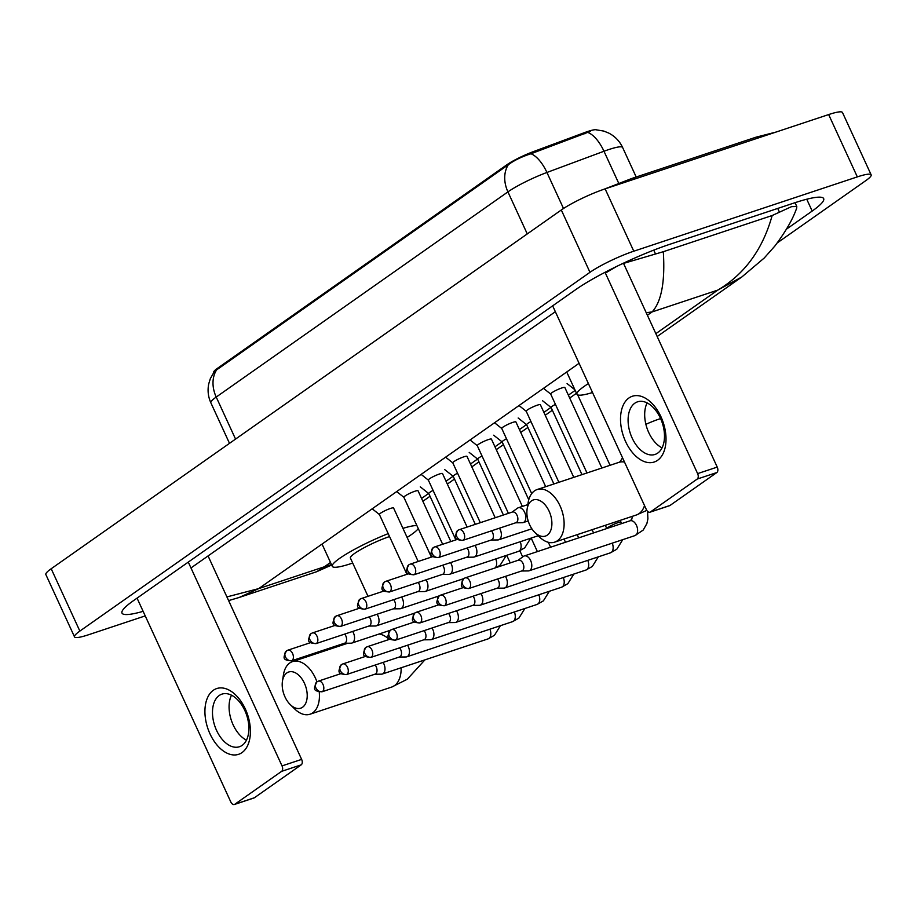 <?xml version="1.0" encoding="UTF-8"?>
<svg xmlns="http://www.w3.org/2000/svg" width="917" height="917" viewBox="0 0 917 917"><rect width="100%" height="100%" fill="white"/><g stroke="black" fill="none" stroke-linecap="round" stroke-linejoin="round"><path stroke-width="1.38" d="M596.371 129.79A23.395 3.336 155.3 0 0 584.312 132.69L533.109 151.729A23.395 3.336 155.3 0 0 506.78 164.842L217.363 368.393A23.395 3.336 155.3 0 0 213.753 372.302L213.787 372.371M590.33 131.395L530.989 153.747C521.83 156.658 514.277 160.315 508.339 164.716L216.618 369.883L214.188 371.821L210.325 378.664L208.744 383.845C207.414 390.401 208.125 396.729 210.876 402.838L229.502 443.347M242.008 752.593A34.663 21.022 71.6 0 1 210.004 733.864A34.663 21.022 71.6 0 1 213.34 690.272A34.663 21.022 71.6 0 1 245.332 709.013A34.663 21.022 71.6 0 1 242.008 752.593M219.22 695.499A27.728 16.815 -108.4 0 0 215.575 728.087A27.728 16.815 -108.4 0 0 239.429 746.736A27.728 16.815 -108.4 0 0 242.157 745.361A27.728 16.815 -108.4 0 0 245.79 712.773A27.728 16.815 -108.4 0 0 221.937 694.123A27.728 16.815 -108.4 0 0 219.22 695.499M246.455 740.157A27.728 16.815 71.6 0 1 231.508 695.189M137.057 598.136L230.797 801.939A4.333 2.625 -108.4 0 0 234.362 804.496A4.333 2.625 -108.4 0 0 234.798 804.278L254.399 797.756A4.333 2.625 71.6 0 1 253.975 797.973A4.333 2.625 71.6 0 1 253.505 798.054M281.611 771.357A4.333 2.625 -108.4 0 0 282.023 765.901L301.636 759.391A4.333 2.625 71.6 0 1 301.223 764.835L281.611 771.357L234.798 804.278M188.283 562.098L282.023 765.901M301.223 764.835L254.399 797.756M301.636 759.391L208.067 555.943M302.587 707.225A19.062 11.566 -108.4 0 0 304.421 683.257A19.062 11.566 -108.4 0 0 286.826 672.952A19.062 11.566 -108.4 0 0 282.447 681.182A19.062 11.566 -108.4 0 0 290.219 704.565A19.062 11.566 -108.4 0 0 302.587 707.225M282.447 681.182L283.41 674.958A27.728 16.815 71.6 0 1 289.772 662.98A27.728 16.815 71.6 0 1 292.5 661.604A27.728 16.815 71.6 0 1 316.938 681.847M319.242 692.037A27.728 16.815 71.6 0 1 312.708 712.853A27.728 16.815 71.6 0 1 309.992 714.228A27.728 16.815 71.6 0 1 294.712 708.967L290.219 704.565M402.953 528.364A47.65 6.797 -24.7 0 1 416.903 525.624M418.278 528.605A47.65 6.797 -24.7 0 1 407.114 537.419M352.701 563.038A47.65 6.797 -24.7 0 1 351.291 563.519A47.65 6.797 -24.7 0 1 332.286 566.351A47.65 6.797 -24.7 0 1 388.2 533.625M389.553 536.548A27.728 3.955 155.3 0 0 362.926 548.355A27.728 3.955 155.3 0 0 350.386 558.017L368.004 596.314M547.266 535.15A19.062 11.566 -108.4 0 0 549.1 511.17A19.062 11.566 -108.4 0 0 531.505 500.865A19.062 11.566 -108.4 0 0 527.126 509.095A19.062 11.566 -108.4 0 0 534.898 532.479A19.062 11.566 -108.4 0 0 547.266 535.15M527.126 509.095L528.089 502.871A27.728 16.815 71.6 0 1 534.451 490.904A27.728 16.815 71.6 0 1 537.179 489.518A27.728 16.815 71.6 0 1 561.032 508.178A27.728 16.815 71.6 0 1 557.387 540.766A27.728 16.815 71.6 0 1 554.67 542.142A27.728 16.815 71.6 0 1 539.391 536.881L534.898 532.479M592.531 392.533A47.65 6.797 -24.7 0 1 576.965 394.264A47.65 6.797 -24.7 0 1 588.405 383.57M374.801 674.247L381.438 674.167A7.794 4.734 -108.4 0 0 382.332 674.018A7.794 4.734 -108.4 0 0 383.1 673.64A7.794 4.734 -108.4 0 0 383.856 663.828A7.794 4.734 -108.4 0 0 383.088 662.418M321.913 691.819C313.958 691.04 312.674 689.974 316.892 681.87A5.628 4.402 -125.1 0 0 315.884 687.888A5.628 4.402 54.9 0 0 322.463 691.544A5.628 3.416 -108.4 0 1 321.913 691.819L375.122 674.144A5.628 3.416 -108.4 0 0 375.672 673.857A5.628 3.416 -108.4 0 0 376.211 666.774A5.628 3.416 -108.4 0 0 375.156 665.054M433.088 490.4A7.794 1.112 155.3 0 0 428.766 493.541A7.794 1.112 155.3 0 0 428.812 493.61M399.273 657.031L405.899 656.962A7.794 4.734 -108.4 0 0 406.804 656.813A7.794 4.734 -108.4 0 0 407.572 656.423A7.794 4.734 -108.4 0 0 408.317 646.623A7.794 4.734 -108.4 0 0 407.549 645.201M346.374 674.614C338.419 673.835 337.147 672.769 341.365 664.665A5.628 4.402 -125.1 0 0 340.356 670.682A5.628 4.402 54.9 0 0 346.935 674.339A5.628 3.416 -108.4 0 1 346.374 674.614L399.583 656.927A5.628 3.416 -108.4 0 0 400.133 656.652A5.628 3.416 -108.4 0 0 400.683 649.568A5.628 3.416 -108.4 0 0 399.617 647.849M457.549 473.195A7.794 1.112 155.3 0 0 453.227 476.336A7.794 1.112 155.3 0 0 453.285 476.404M423.746 639.825L430.371 639.757A7.794 4.734 -108.4 0 0 431.277 639.607A7.794 4.734 -108.4 0 0 432.033 639.218A7.794 4.734 -108.4 0 0 432.79 629.406A7.794 4.734 -108.4 0 0 432.022 627.996M370.846 657.409C362.891 656.629 361.607 655.563 365.826 647.459A5.628 4.402 -125.1 0 0 364.817 653.477A5.628 4.402 54.9 0 0 371.396 657.122A5.628 3.416 -108.4 0 1 370.846 657.409L424.055 639.722A5.628 3.416 -108.4 0 0 424.605 639.447A5.628 3.416 -108.4 0 0 425.144 632.363A5.628 3.416 -108.4 0 0 424.09 630.632M482.021 455.978A7.794 1.112 155.3 0 0 477.7 459.13A7.794 1.112 155.3 0 0 477.746 459.188M448.207 622.62L454.843 622.54A7.794 4.734 -108.4 0 0 455.738 622.402A7.794 4.734 -108.4 0 0 456.506 622.013A7.794 4.734 -108.4 0 0 457.251 612.201A7.794 4.734 -108.4 0 0 456.494 610.791M395.319 640.204C387.352 639.413 386.08 638.347 390.298 630.254A5.628 4.402 -125.1 0 0 389.289 636.272A5.628 4.402 54.9 0 0 395.869 639.917A5.628 3.416 -108.4 0 1 395.319 640.204L448.516 622.517A5.628 3.416 -108.4 0 0 449.078 622.23A5.628 3.416 -108.4 0 0 449.617 615.147A5.628 3.416 -108.4 0 0 448.551 613.427M506.493 438.773A7.794 1.112 155.3 0 0 502.161 441.925A7.794 1.112 155.3 0 0 502.218 441.983M472.679 605.415L479.304 605.335A7.794 4.734 -108.4 0 0 480.21 605.186A7.794 4.734 -108.4 0 0 480.978 604.796A7.794 4.734 -108.4 0 0 481.723 594.995A7.794 4.734 -108.4 0 0 480.955 593.586M419.78 622.987C411.825 622.207 410.552 621.141 414.771 613.037A5.628 4.402 -125.1 0 0 413.762 619.055A5.628 4.402 54.9 0 0 420.341 622.712A5.628 3.416 -108.4 0 1 419.78 622.987L472.989 605.3A5.628 3.416 -108.4 0 0 473.539 605.025A5.628 3.416 -108.4 0 0 474.078 597.941A5.628 3.416 -108.4 0 0 473.023 596.222M530.954 421.568A7.794 1.112 155.3 0 0 526.633 424.709A7.794 1.112 155.3 0 0 526.69 424.777M497.14 588.198L503.777 588.129A7.794 4.734 -108.4 0 0 504.671 587.98A7.794 4.734 -108.4 0 0 505.439 587.591A7.794 4.734 -108.4 0 0 506.195 577.779A7.794 4.734 -108.4 0 0 505.427 576.369M444.252 605.782C436.297 605.002 435.013 603.936 439.232 595.832A5.628 4.402 -125.1 0 0 438.223 601.85A5.628 4.402 54.9 0 0 444.802 605.507A5.628 3.416 -108.4 0 1 444.252 605.782L497.461 588.095A5.628 3.416 -108.4 0 0 498.011 587.82A5.628 3.416 -108.4 0 0 498.55 580.736A5.628 3.416 -108.4 0 0 497.495 579.005M555.427 404.363A7.794 1.112 155.3 0 0 551.106 407.503A7.794 1.112 155.3 0 0 551.151 407.572M521.613 570.993L528.238 570.924A7.794 4.734 -108.4 0 0 529.143 570.775A7.794 4.734 -108.4 0 0 529.911 570.385A7.794 4.734 -108.4 0 0 530.656 560.574A7.794 4.734 -108.4 0 0 524.226 555.977A7.794 4.734 -108.4 0 0 523.458 556.355A7.794 4.734 -108.4 0 0 523.412 556.39L518.059 560.298M468.713 588.576L521.922 570.89A5.628 3.416 -108.4 0 0 522.472 570.603A5.628 3.416 -108.4 0 0 523.022 563.531A5.628 3.416 -108.4 0 0 518.369 560.195L465.171 577.882A5.628 3.416 -108.4 0 0 464.61 578.168A5.628 4.402 -125.1 0 0 463.704 578.627A5.628 4.402 -125.1 0 0 462.695 584.645A5.628 4.402 54.9 0 0 469.275 588.29A5.628 3.416 -108.4 0 0 470.008 581.676A5.628 3.416 -108.4 0 0 465.171 577.882L463.704 578.627C459.486 586.731 460.758 587.797 468.713 588.576A5.628 3.416 -108.4 0 0 469.275 588.29M393.588 508.052A7.794 1.112 155.3 0 0 393.565 507.972A7.794 1.112 155.3 0 0 390.459 508.442A7.794 1.112 155.3 0 0 382.951 511.755A7.794 1.112 155.3 0 0 379.397 514.494A7.794 1.112 155.3 0 0 379.455 514.552M344.368 643.264L350.993 643.195A7.794 4.734 -108.4 0 0 351.899 643.046A7.794 4.734 -108.4 0 0 352.667 642.657A7.794 4.734 -108.4 0 0 353.412 632.856A7.794 4.734 -108.4 0 0 352.644 631.435M291.468 660.848C283.513 660.068 282.241 659.002 286.459 650.898A5.628 4.402 -125.1 0 0 285.451 656.916A5.628 4.402 54.9 0 0 292.03 660.572A5.628 3.416 -108.4 0 1 291.468 660.848L344.677 643.161A5.628 3.416 -108.4 0 0 345.228 642.886A5.628 3.416 -108.4 0 0 345.778 635.802A5.628 3.416 -108.4 0 0 344.712 634.083M418.049 490.847A7.794 1.112 155.3 0 0 418.037 490.767A7.794 1.112 155.3 0 0 414.931 491.225A7.794 1.112 155.3 0 0 407.423 494.55A7.794 1.112 155.3 0 0 403.87 497.278A7.794 1.112 155.3 0 0 403.916 497.346M368.84 626.059L375.466 625.99A7.794 4.734 -108.4 0 0 376.371 625.841A7.794 4.734 -108.4 0 0 377.128 625.451A7.794 4.734 -108.4 0 0 377.884 615.639A7.794 4.734 -108.4 0 0 377.116 614.23M315.941 643.642C307.986 642.863 306.702 641.797 310.92 633.693A5.628 4.402 -125.1 0 0 309.912 639.711A5.628 4.402 54.9 0 0 316.491 643.356A5.628 3.416 -108.4 0 1 315.941 643.642L369.15 625.956A5.628 3.416 -108.4 0 0 369.7 625.681A5.628 3.416 -108.4 0 0 370.239 618.597A5.628 3.416 -108.4 0 0 369.184 616.866M442.521 473.642A7.794 1.112 155.3 0 0 442.51 473.562A7.794 1.112 155.3 0 0 439.392 474.02A7.794 1.112 155.3 0 0 431.884 477.344A7.794 1.112 155.3 0 0 428.342 480.072A7.794 1.112 155.3 0 0 428.388 480.141M393.301 608.854L399.938 608.773A7.794 4.734 -108.4 0 0 400.832 608.624A7.794 4.734 -108.4 0 0 401.6 608.246A7.794 4.734 -108.4 0 0 402.345 598.434A7.794 4.734 -108.4 0 0 401.577 597.024M340.413 626.437C332.447 625.646 331.175 624.58 335.393 616.476A5.628 4.402 -125.1 0 0 334.384 622.505A5.628 4.402 54.9 0 0 340.964 626.151A5.628 3.416 -108.4 0 1 340.413 626.437L393.611 608.75A5.628 3.416 -108.4 0 0 394.172 608.464A5.628 3.416 -108.4 0 0 394.711 601.38A5.628 3.416 -108.4 0 0 393.645 599.661M466.994 456.425A7.794 1.112 155.3 0 0 466.971 456.345A7.794 1.112 155.3 0 0 463.864 456.815A7.794 1.112 155.3 0 0 456.357 460.128A7.794 1.112 155.3 0 0 452.803 462.867A7.794 1.112 155.3 0 0 452.86 462.925M417.774 591.637L424.399 591.568A7.794 4.734 -108.4 0 0 425.305 591.419A7.794 4.734 -108.4 0 0 426.073 591.029A7.794 4.734 -108.4 0 0 426.818 581.229A7.794 4.734 -108.4 0 0 426.05 579.819M364.874 609.22C356.919 608.441 355.647 607.375 359.865 599.271A5.628 4.402 -125.1 0 0 358.856 605.289A5.628 4.402 54.9 0 0 365.425 608.945A5.628 3.416 -108.4 0 1 364.874 609.22L418.083 591.534A5.628 3.416 -108.4 0 0 418.633 591.259A5.628 3.416 -108.4 0 0 419.172 584.175A5.628 3.416 -108.4 0 0 418.118 582.455M491.455 439.22A7.794 1.112 155.3 0 0 491.443 439.14A7.794 1.112 155.3 0 0 488.337 439.598A7.794 1.112 155.3 0 0 480.817 442.922A7.794 1.112 155.3 0 0 477.276 445.662A7.794 1.112 155.3 0 0 477.321 445.719L470.077 439.965M442.235 574.432L448.872 574.363A7.794 4.734 -108.4 0 0 449.766 574.214A7.794 4.734 -108.4 0 0 450.534 573.824A7.794 4.734 -108.4 0 0 451.29 564.012A7.794 4.734 -108.4 0 0 450.522 562.602M389.347 592.015C381.38 591.236 380.108 590.17 384.326 582.066A5.628 4.402 -125.1 0 0 383.317 588.084A5.628 4.402 54.9 0 0 389.897 591.74A5.628 3.416 -108.4 0 1 389.347 592.015L442.556 574.329A5.628 3.416 -108.4 0 0 443.106 574.053A5.628 3.416 -108.4 0 0 443.645 566.97A5.628 3.416 -108.4 0 0 442.59 565.239M515.927 422.015A7.794 1.112 155.3 0 0 515.904 421.935A7.794 1.112 155.3 0 0 512.798 422.393A7.794 1.112 155.3 0 0 505.29 425.717A7.794 1.112 155.3 0 0 501.737 428.445A7.794 1.112 155.3 0 0 501.794 428.514M466.707 557.227L473.332 557.158A7.794 4.734 -108.4 0 0 474.238 557.009A7.794 4.734 -108.4 0 0 475.006 556.619A7.794 4.734 -108.4 0 0 475.751 546.807A7.794 4.734 -108.4 0 0 474.983 545.397M413.808 574.81C405.853 574.031 404.58 572.965 408.799 564.861A5.628 4.402 -125.1 0 0 407.79 570.878A5.628 4.402 54.9 0 0 414.369 574.523A5.628 3.416 -108.4 0 1 413.808 574.81L467.017 557.123A5.628 3.416 -108.4 0 0 467.567 556.837A5.628 3.416 -108.4 0 0 468.117 549.753A5.628 3.416 -108.4 0 0 467.051 548.034M540.388 404.81A7.794 1.112 155.3 0 0 540.377 404.718A7.794 1.112 155.3 0 0 537.27 405.188A7.794 1.112 155.3 0 0 529.762 408.512A7.794 1.112 155.3 0 0 526.209 411.24A7.794 1.112 155.3 0 0 526.255 411.309M491.18 540.021L497.805 539.941A7.794 4.734 -108.4 0 0 498.71 539.792A7.794 4.734 -108.4 0 0 499.467 539.414A7.794 4.734 -108.4 0 0 500.223 529.602A7.794 4.734 -108.4 0 0 499.456 528.192M438.28 557.605C430.325 556.814 429.041 555.748 433.26 547.644A5.628 4.402 -125.1 0 0 432.251 553.662A5.628 4.402 54.9 0 0 438.83 557.318A5.628 3.416 -108.4 0 1 438.28 557.605L491.489 539.918A5.628 3.416 -108.4 0 0 492.039 539.632A5.628 3.416 -108.4 0 0 492.578 532.548A5.628 3.416 -108.4 0 0 491.523 530.828M564.861 387.593A7.794 1.112 155.3 0 0 564.849 387.513A7.794 1.112 155.3 0 0 561.731 387.983A7.794 1.112 155.3 0 0 554.223 391.295A7.794 1.112 155.3 0 0 550.681 394.035A7.794 1.112 155.3 0 0 550.727 394.092L543.472 388.338M515.641 522.805L522.277 522.736A7.794 4.734 -108.4 0 0 523.171 522.587A7.794 4.734 -108.4 0 0 523.939 522.197A7.794 4.734 -108.4 0 0 524.684 512.397A7.794 4.734 -108.4 0 0 518.254 507.789A7.794 4.734 -108.4 0 0 517.486 508.178A7.794 4.734 -108.4 0 0 517.44 508.213L512.087 512.122M462.753 540.388L515.95 522.701A5.628 3.416 -108.4 0 0 516.512 522.426A5.628 3.416 -108.4 0 0 517.05 515.343A5.628 3.416 -108.4 0 0 512.397 512.018L459.199 529.705A5.628 3.416 -108.4 0 0 458.638 529.98A5.628 4.402 -125.1 0 0 457.732 530.439A5.628 4.402 -125.1 0 0 456.723 536.456A5.628 4.402 54.9 0 0 463.303 540.113A5.628 3.416 -108.4 0 0 464.036 533.488A5.628 3.416 -108.4 0 0 459.199 529.705L457.732 530.439C453.514 538.543 454.786 539.609 462.753 540.388A5.628 3.416 -108.4 0 0 463.303 540.113M657.604 460.3A34.663 21.022 71.6 0 1 625.6 441.57A34.663 21.022 71.6 0 1 628.936 397.978A34.663 21.022 71.6 0 1 660.939 416.719A34.663 21.022 71.6 0 1 657.604 460.3M634.816 403.205A27.728 16.815 -108.4 0 0 631.183 435.793A27.728 16.815 -108.4 0 0 655.036 454.442A27.728 16.815 -108.4 0 0 657.753 453.067A27.728 16.815 -108.4 0 0 661.398 420.479A27.728 16.815 -108.4 0 0 637.544 401.829A27.728 16.815 -108.4 0 0 634.816 403.205M662.051 447.863A27.728 16.815 71.6 0 1 647.115 402.895M552.653 305.842L646.393 509.646A4.333 2.625 -108.4 0 0 649.97 512.202A4.333 2.625 -108.4 0 0 650.394 511.984L670.006 505.462A4.333 2.625 71.6 0 1 669.582 505.68A4.333 2.625 71.6 0 1 669.112 505.76M697.207 479.064A4.333 2.625 -108.4 0 0 697.619 473.608L717.232 467.097A4.333 2.625 71.6 0 1 716.819 472.542L697.207 479.064L650.394 511.984M605.037 272.303L697.619 473.608M716.819 472.542L670.006 505.462M717.232 467.097L623.457 263.213M145.23 615.903L88.341 634.816A34.663 4.94 -24.7 0 1 74.518 636.868L45.85 574.546A34.663 4.94 -24.7 0 1 51.192 568.746L561.307 209.982A34.663 4.94 -24.7 0 1 605.117 188.868L828.659 114.568A34.663 4.94 -24.7 0 1 842.482 112.504L871.15 174.838A34.663 4.94 -24.7 0 1 865.808 180.626L777.341 242.845M74.518 636.868A34.663 4.94 -24.7 0 1 79.859 631.079L589.975 272.315A34.663 4.94 -24.7 0 1 633.785 251.201L857.326 176.889A34.663 4.94 -24.7 0 1 871.15 174.838M786.568 229.09L812.187 211.059A74.518 10.626 155.3 0 0 823.672 198.611A74.518 10.626 155.3 0 0 793.962 203.035L669.777 244.312A74.518 10.626 155.3 0 0 575.578 289.715L133.481 600.646A74.518 10.626 155.3 0 0 121.995 613.095A74.518 10.626 155.3 0 0 143.132 611.341M190.977 567.955L555.347 311.7M605.392 273.083L616.465 266.538M622.081 263.832L663.312 251.705L772.148 215.529L791.577 206.634L796.793 206.531L796.644 208.182C793.022 218.854 785.789 231.451 774.922 245.962L764.251 257.998L741.842 276.968L717.759 290.116C744.673 274.114 762.806 249.252 772.148 215.529M663.312 251.705C665.192 281.622 661.466 301.693 652.125 311.929L646.221 312.697M226.912 596.921L258.732 588.599L239.165 597.471L316.72 571.704L324.354 566.786L331.473 564.585M217.363 368.393L217.707 369.161M506.78 164.842L507.135 165.61M533.109 151.729L533.625 152.864M584.312 132.69L584.84 133.825M595.947 129.778L603.787 131.074L608.796 133.103C615.009 136.346 619.617 141.138 622.62 147.488A34.663 4.94 155.3 0 0 608.796 149.551A34.663 4.94 155.3 0 0 603.982 151.248L546.933 172.465A34.663 4.94 155.3 0 0 507.926 191.882L216.217 397.05A30.33 23.716 -125.1 0 1 216.618 369.883M508.339 164.716A30.33 23.716 54.9 0 0 507.926 191.882L527.264 233.927M530.989 153.747A30.33 13.996 69.6 0 1 546.933 172.465L563.508 208.503M235.554 439.094L216.217 397.05A34.663 4.94 155.3 0 0 210.876 402.838M587.957 132.495A30.33 13.996 69.6 0 1 603.982 151.248L618.688 183.217M424.915 659.873L407.308 679.21L391.697 687.062A27.728 16.815 -108.4 0 0 394.413 685.687A27.728 16.815 -108.4 0 0 401.13 667.771M389.198 639.436A27.728 16.815 -108.4 0 0 379.065 634.014M646.794 510.391L636.375 514.987A27.728 16.815 -108.4 0 0 639.092 513.6A27.728 16.815 -108.4 0 0 644.525 505.588M624.511 462.065A27.728 16.815 -108.4 0 0 618.883 462.363L537.179 489.518M660.595 418.588A27.728 3.955 155.3 0 0 659.472 418.954A27.728 3.955 155.3 0 0 645.877 424.307M322.463 691.544A5.628 3.416 -108.4 0 0 323.208 684.93A5.628 3.416 -108.4 0 0 318.359 681.136L316.892 681.87A5.628 4.402 -125.1 0 1 317.809 681.411A5.628 3.416 -108.4 0 1 318.359 681.136L341.009 673.605M500.418 625.692L494.458 635.275L488.165 638.851A7.794 4.734 -108.4 0 0 488.921 638.461A7.794 4.734 -108.4 0 0 489.174 638.266A7.794 4.734 -108.4 0 0 489.907 629.188M346.935 674.339A5.628 3.416 -108.4 0 0 347.669 667.714A5.628 3.416 -108.4 0 0 342.832 663.931L341.365 664.665A5.628 4.402 -125.1 0 1 342.27 664.206A5.628 3.416 -108.4 0 1 342.832 663.931L365.47 656.4M524.879 608.487L518.919 618.069L512.626 621.634A7.794 4.734 -108.4 0 0 513.394 621.245A7.794 4.734 -108.4 0 0 513.635 621.061A7.794 4.734 -108.4 0 0 514.38 611.983M371.396 657.122A5.628 3.416 -108.4 0 0 372.142 650.508A5.628 3.416 -108.4 0 0 367.293 646.714L365.826 647.459A5.628 4.402 -125.1 0 1 366.743 647.001A5.628 3.416 -108.4 0 1 367.293 646.714L389.943 639.195M549.352 591.282L543.391 600.853L537.098 604.429A7.794 4.734 -108.4 0 0 537.866 604.039A7.794 4.734 -108.4 0 0 538.107 603.856A7.794 4.734 -108.4 0 0 538.841 594.778M395.869 639.917A5.628 3.416 -108.4 0 0 396.603 633.303A5.628 3.416 -108.4 0 0 391.765 629.509L390.298 630.254A5.628 4.402 -125.1 0 1 391.204 629.796A5.628 3.416 -108.4 0 1 391.765 629.509L414.415 621.978M573.824 574.076L567.852 583.648L561.559 587.224A7.794 4.734 -108.4 0 0 562.327 586.834A7.794 4.734 -108.4 0 0 562.568 586.639A7.794 4.734 -108.4 0 0 563.313 577.561M420.341 622.712A5.628 3.416 -108.4 0 0 421.075 616.086A5.628 3.416 -108.4 0 0 416.226 612.304L414.771 613.037A5.628 4.402 -125.1 0 1 415.676 612.579A5.628 3.416 -108.4 0 1 416.226 612.304L438.876 604.773M598.285 556.86L592.325 566.442L586.032 570.007A7.794 4.734 -108.4 0 0 586.8 569.629A7.794 4.734 -108.4 0 0 587.04 569.434A7.794 4.734 -108.4 0 0 587.786 560.356M444.802 605.507A5.628 3.416 -108.4 0 0 445.547 598.881A5.628 3.416 -108.4 0 0 440.699 595.099L439.232 595.832A5.628 4.402 -125.1 0 1 440.149 595.374A5.628 3.416 -108.4 0 1 440.699 595.099L463.349 587.568M620.179 520.363L621.027 522.22A7.794 1.112 155.3 0 0 617.92 522.679A7.794 1.112 155.3 0 0 607.822 527.607A7.794 1.112 155.3 0 0 606.894 528.49M622.758 539.654L616.797 549.226L610.504 552.802A7.794 4.734 -108.4 0 0 611.261 552.412A7.794 4.734 -108.4 0 0 611.513 552.229A7.794 4.734 -108.4 0 0 612.247 543.151M647.562 511.354L647.906 518.919L646.875 523.584L643.23 530.037L634.965 535.597A7.794 4.734 -108.4 0 0 635.733 535.207A7.794 4.734 -108.4 0 0 635.974 535.024A7.794 4.734 -108.4 0 0 636.662 525.819A7.794 4.734 -108.4 0 0 630.048 520.799L631.756 519.343L632.455 516.282M292.03 660.572A5.628 3.416 -108.4 0 0 292.764 653.947A5.628 3.416 -108.4 0 0 287.915 650.164L286.459 650.898A5.628 4.402 -125.1 0 1 287.365 650.44A5.628 3.416 -108.4 0 1 287.915 650.164L310.565 642.634M316.491 643.356A5.628 3.416 -108.4 0 0 317.236 636.742A5.628 3.416 -108.4 0 0 312.388 632.948L310.92 633.693A5.628 4.402 -125.1 0 1 311.837 633.234A5.628 3.416 -108.4 0 1 312.388 632.948L335.037 625.428M340.964 626.151A5.628 3.416 -108.4 0 0 341.697 619.537A5.628 3.416 -108.4 0 0 336.86 615.743L335.393 616.476A5.628 4.402 -125.1 0 1 336.298 616.029A5.628 3.416 -108.4 0 1 336.86 615.743L359.51 608.212M365.425 608.945A5.628 3.416 -108.4 0 0 366.17 602.32A5.628 3.416 -108.4 0 0 361.321 598.537L359.865 599.271A5.628 4.402 -125.1 0 1 360.771 598.812A5.628 3.416 -108.4 0 1 361.321 598.537L383.971 591.007M495.088 567.944A7.794 4.734 -108.4 0 0 495.742 558.934M389.897 591.74A5.628 3.416 -108.4 0 0 390.642 585.115A5.628 3.416 -108.4 0 0 385.793 581.332L384.326 582.066A5.628 4.402 -125.1 0 1 385.243 581.607A5.628 3.416 -108.4 0 1 385.793 581.332L408.443 573.801M530.725 538.233L524.765 547.804L518.472 551.381A7.794 4.734 -108.4 0 0 519.228 550.991A7.794 4.734 -108.4 0 0 519.481 550.796A7.794 4.734 -108.4 0 0 520.214 541.718M414.369 574.523A5.628 3.416 -108.4 0 0 415.103 567.91A5.628 3.416 -108.4 0 0 410.254 564.115L408.799 564.861A5.628 4.402 -125.1 0 1 409.704 564.402A5.628 3.416 -108.4 0 1 410.254 564.115L432.904 556.585M438.83 557.318A5.628 3.416 -108.4 0 0 439.575 550.704A5.628 3.416 -108.4 0 0 434.727 546.91L433.26 547.644A5.628 4.402 -125.1 0 1 434.177 547.185A5.628 3.416 -108.4 0 1 434.727 546.91L457.377 539.379M760.01 137.39A13.858 8.413 -108.4 0 0 756.009 137.195L631.813 178.471L604.326 189.131M635.813 178.666A13.858 8.413 -108.4 0 0 631.813 178.471M579.086 363.304L258.732 588.599L324.354 566.786L330.498 562.465M647.391 315.253L652.125 311.929L717.759 290.116L655.85 333.65M575.177 390.39L568.368 395.17M550.968 407.412L543.896 412.386M526.496 424.628L519.435 429.592M502.023 441.834L494.962 446.797M477.562 459.039L470.501 464.013M453.09 476.255L446.029 481.219M428.629 493.461L421.556 498.424M857.326 176.889L828.659 114.568M633.785 251.201L605.117 188.868M589.975 272.315L561.307 209.982M79.859 631.079L51.192 568.746M806.754 199.23L812.187 211.059M653.741 250.135L655.311 253.55M777.742 208.423L779.507 212.274M622.62 147.488L636.192 177.015M234.362 804.496L253.975 797.973M347.772 643.23L292.5 661.604M332.286 566.351L322.039 544.079M391.697 687.062L309.992 714.228M618.883 462.363L620.087 461.767L622.517 457.743M576.965 394.264L566.717 371.993M636.375 514.987L554.67 542.142M428.778 493.587L420.273 486.835M428.766 493.541L450.843 541.557M488.165 638.851L382.332 674.018M506.711 555.289L510.219 562.912M453.25 476.37L444.745 469.63M453.227 476.336L475.315 524.341M512.626 621.634L406.804 656.813M531.172 538.073L537.396 551.598M477.711 459.165L469.206 452.413M477.7 459.13L503.399 515.01M519.882 550.842L522.679 556.928M537.098 604.429L431.277 639.607M564.001 539.036L565.48 542.256M528.765 499.754L502.161 441.925L493.678 435.208M548.332 542.291L550.59 547.208M561.559 587.224L455.738 622.402M592.095 529.705L593.574 532.926M526.645 424.743L518.151 418.003M526.633 424.709L553.891 483.97M577.206 534.657L578.684 537.866M586.032 570.007L480.21 605.186M621.623 523.596L621.027 522.22M551.117 407.538L542.612 400.786M551.106 407.503L581.974 474.628M605.289 525.315L606.767 528.536M610.504 552.802L504.671 587.98M630.048 520.799L524.226 555.977M574.913 389.794L567.084 383.581M577.687 394.895L610.069 465.297M634.965 535.597L529.143 570.775M393.565 507.972L418.186 561.491M379.42 514.529L372.199 508.797M379.397 514.494L406.919 574.306M390.206 630.311L351.899 643.046M418.037 490.767L442.647 544.274M431.38 557.1L403.87 497.278L396.671 491.592M414.679 613.106L376.371 625.841M442.51 473.562L467.12 527.069M428.354 480.107L421.132 474.387M428.342 480.072L455.852 539.895M439.151 595.89L400.832 608.624M466.971 456.345L495.203 517.727M496.922 567.325L500.292 565.01L506.253 555.438M452.826 462.902L445.605 457.17M452.803 462.867L480.313 522.679M463.612 578.684L425.305 591.419M491.443 439.14L522.381 506.413M477.276 445.662L508.408 513.348M518.472 551.381L449.766 574.214M515.904 421.935L545.695 486.686M501.759 428.48L494.538 422.76M501.737 428.445L531.7 493.598M538.222 535.734L474.238 557.009M540.377 404.718L573.778 477.356M526.22 411.274L519.011 405.543M526.209 411.24L558.889 482.308M531.86 528.777L498.71 539.792M564.849 387.513L601.873 468.014M527.825 504.614L518.254 507.789M550.681 394.035L586.983 472.966M528.181 520.925L523.171 522.587M649.97 512.202L669.582 505.68M776.011 132.071L756.009 137.195M795.028 202.68L796.793 206.531M422.886 501.29L430.016 496.269M447.347 484.084L454.488 479.064M471.819 466.879L478.949 461.859M496.28 449.674L503.422 444.653M520.753 432.457L527.894 427.437M545.225 415.252L552.355 410.231M569.686 398.047L576.495 393.255M657.18 336.516L741.83 276.968M239.165 597.483L228.597 600.601M331.667 565.01L316.72 571.692"/></g></svg>
